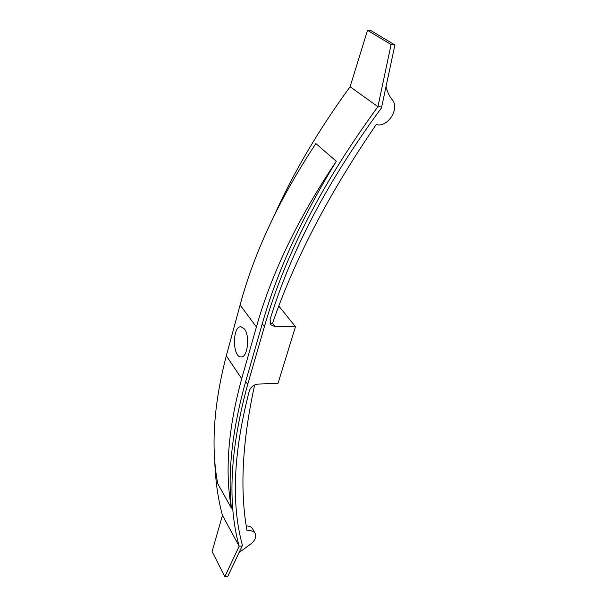 <?xml version="1.0" encoding="UTF-8"?>
<svg xmlns="http://www.w3.org/2000/svg" width="607" height="607" viewBox="0 0 607 607"><rect width="100%" height="100%" fill="white"/><g stroke="black" fill="none" stroke-linecap="round" stroke-linejoin="round"><path stroke-width="0.91" d="M367.516 30.35L371.249 30.79L394.907 44.971L381.674 106.976L377.926 106.695L391.083 44.539L367.516 30.35L350.102 86.771L377.926 106.695C322.309 182.639 284.471 255.964 264.402 326.657L247.694 384.413C230.091 449.074 227.246 502.998 239.158 546.194L224.833 576.65L212.093 551.558L222.443 515.335L239.158 546.194L242.178 545.943L242.421 545.321C231.062 503.833 233.369 452.321 249.333 390.787C250.85 386.856 253.794 384.618 258.15 384.072L277.991 383.427L295.465 326.687L275.13 326.665L270.76 324.715L270.077 319.639C290.707 251.268 327.81 180.734 381.386 108.038L381.674 106.976M278.825 306.065L295.465 326.687M231.388 508.15L217.731 483.627C210.796 447.162 213.656 404.55 226.312 355.793L240.076 305.055C254.09 252.694 279.349 198.868 315.852 143.578L336.316 161.242C301.633 217.814 276.951 272.012 262.254 323.835L245.691 381.446C232.367 429.354 227.602 471.593 231.388 508.15C224.727 471.487 228.164 428.337 241.7 378.677L256.427 326.938C271.435 273.469 298.067 218.239 336.316 161.242M274.03 215.895C293.439 172.654 318.796 129.61 350.102 86.771M394.907 44.971L391.083 44.539M214.658 458.452C215.204 479.204 217.799 498.165 222.443 515.335M244.454 328.986L240.903 326.725C232.178 326.058 232.428 357.735 241.146 356.931C247.595 357.584 250.205 336.043 244.454 328.986M386.029 86.551C387.243 91.71 389.322 96.141 392.266 99.844C400.134 108.676 387.441 128.001 376.203 124.556C328.804 193.754 294.19 260.175 272.361 323.835L269.956 323.099M224.833 576.65L227.807 576.354L242.178 545.943M239.029 552.613L248.688 545.511C254.545 541.626 256.7 537.574 255.16 533.371C253.696 531.064 250.995 530.23 247.064 530.859C239.682 490.433 242.208 441.797 254.644 384.944M246.275 525.958C249.287 525.897 251.359 526.815 252.512 528.697L255.16 533.371M272.543 323.326L275.13 326.665M264.402 326.657L262.254 323.835M226.312 355.793L241.7 378.677M240.076 305.055L256.427 326.938M247.694 384.413L245.691 381.446"/></g></svg>
